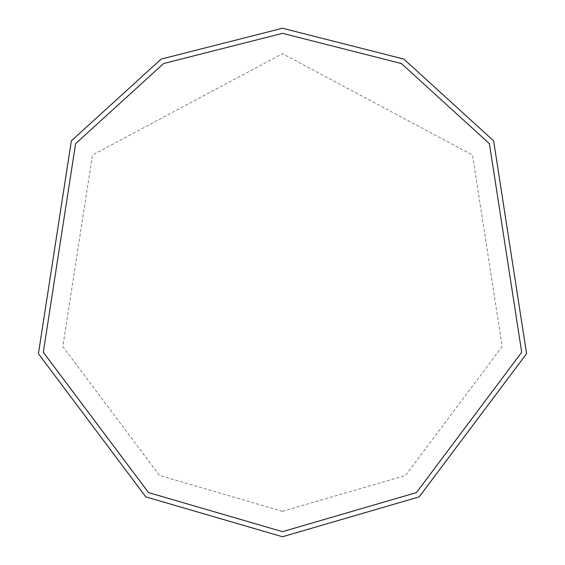 <?xml version="1.0" encoding="UTF-8"?>
<svg xmlns="http://www.w3.org/2000/svg" width="565" height="565" viewBox="0 0 565 565"><rect width="100%" height="100%" fill="white"/><g stroke="black" fill="none" stroke-linecap="round" stroke-linejoin="round"><path stroke-width="0.42" stroke-dasharray="2.83 2.12" d="M282.5 536.75L419.188 496.882L526.58 353.69L493.641 140.862L403.82 59.064L282.5 28.25L161.18 59.064L71.36 140.862L38.42 353.69L145.812 496.882L282.5 536.75M282.5 511.325L405.515 475.448L502.172 346.571L472.531 155.022L282.5 53.675L92.469 155.022L62.828 346.571L159.485 475.448L282.5 511.325"/><path stroke-width="0.85" d="M282.5 536.75L419.188 496.882L526.58 353.69L493.641 140.862L403.82 59.064L282.5 28.25L161.18 59.064L71.36 140.862L38.42 353.69L145.812 496.882L282.5 536.75M282.5 531.665L416.454 492.595L521.7 352.263L489.417 143.694L401.39 63.527L282.5 33.335L163.61 63.527L75.583 143.694L43.3 352.263L148.546 492.595L282.5 531.665"/></g></svg>
